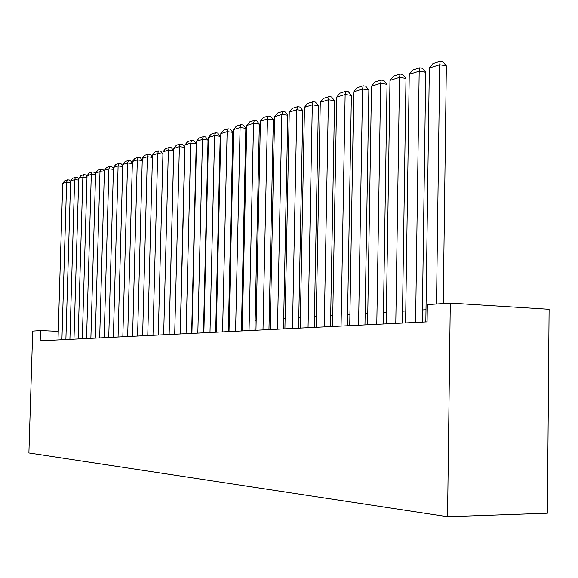 <?xml version="1.0" encoding="UTF-8"?>
<svg xmlns="http://www.w3.org/2000/svg" width="578" height="578" viewBox="0 0 578 578"><rect width="100%" height="100%" fill="white"/><g stroke="black" fill="none" stroke-linecap="round" stroke-linejoin="round"><path stroke-width="0.87" d="M450.284 303.096L549.1 309.295L547.388 513.228L447.553 516.718L28.9 452.971L32.708 331.1L40.511 330.58L40.193 340.825L427.091 321.867L427.323 304.635L450.284 303.096L447.553 516.718M58.255 331.331L40.511 330.58M425.993 309.729L422.417 309.945M405.763 310.978L402.526 311.174M386.371 312.178L383.46 312.358M367.774 313.327L365.166 313.486M349.921 314.425L347.588 314.569M332.762 315.487L330.688 315.617M316.267 316.506L314.432 316.621M300.394 317.488L298.783 317.589M285.113 318.435L283.704 318.521M270.381 319.345L269.167 319.417M256.177 320.226L255.144 320.284M242.471 321.072L241.611 321.122M229.235 321.888L228.534 321.932M216.447 322.676L215.897 322.712M204.085 323.442L203.68 323.47M57.995 339.951L62.713 183.392L66.636 182.157L70.559 182.554M61.911 339.763L66.636 182.157L67.554 179.845L69.454 180.033L70.588 181.55M62.713 183.392L64.801 180.719L67.554 179.845M65.885 339.568L70.61 180.907L74.634 179.642L78.666 180.047M69.909 339.373L74.634 179.642L75.552 177.302L77.474 177.497L78.695 179.122M70.61 180.907L72.727 178.197L75.552 177.302M73.984 339.17L78.716 178.356L82.849 177.056L86.996 177.482M78.117 338.968L82.849 177.056L83.767 174.686L85.71 174.888L87.018 176.63M78.716 178.356L80.869 175.604L83.767 174.686M82.307 338.766L87.047 175.734L91.295 174.397L95.558 174.838M86.563 338.556L91.295 174.397L92.213 171.998L94.178 172.208L95.58 174.065M87.047 175.734L89.229 172.945L92.213 171.998M90.869 338.347L95.608 173.039L99.98 171.659L104.365 172.128M95.24 338.13L99.98 171.659L100.89 169.238L102.877 169.448L104.387 171.435M95.608 173.039L97.827 170.214L100.89 169.238M99.676 337.913L104.416 170.264L108.917 168.848L113.425 169.332M104.17 337.689L108.917 168.848L109.82 166.392L111.829 166.608L113.44 168.733M104.416 170.264L106.67 167.396L109.82 166.392M108.736 337.465L113.476 167.41L118.107 165.958L122.746 166.464M113.367 337.241L118.107 165.958L119.01 163.473L121.04 163.697L122.76 165.958M113.476 167.41L115.766 164.506L119.01 163.473M118.064 337.01L122.803 164.477L127.565 162.982L132.348 163.509M122.832 336.779L127.565 162.982L128.468 160.46L130.52 160.691L132.355 163.104M122.803 164.477L125.123 161.522L128.468 160.46M127.666 336.541L132.405 161.457L137.311 159.911L142.231 160.467M132.579 336.302L137.311 159.911L138.207 157.361L140.281 157.599L142.246 160.164M132.405 161.457L134.761 158.459L138.207 157.361M137.564 336.056L142.289 158.343L147.347 156.754L152.426 157.332M142.621 335.811L147.347 156.754L148.235 154.174L150.331 154.413L152.433 157.137M142.289 158.343L144.695 155.301L148.235 154.174M147.766 335.558L152.484 155.135L157.693 153.495L162.931 154.102M152.982 335.298L157.693 153.495L158.582 150.88L160.698 151.125L162.931 154.023M152.484 155.135L154.926 152.043L158.582 150.88M158.285 335.038L162.989 151.833L168.364 150.136L173.725 150.771L171.384 147.744L169.246 147.491L168.364 150.136L163.668 334.778M169.094 334.51L173.725 150.771M162.989 151.833L165.474 148.691L169.246 147.491M169.137 334.51L173.826 148.416L179.375 146.675L184.801 147.318L182.41 144.247L180.242 143.987L179.375 146.675L174.693 334.236M180.184 333.968L184.801 147.318M173.826 148.416L176.355 145.222L180.242 143.987M180.336 333.961L185.011 144.897L190.74 143.098L196.224 143.763L193.789 140.642L191.6 140.375L190.74 143.098L186.08 333.679M191.629 333.405L196.224 143.763M185.011 144.897L187.583 141.653L191.6 140.375M191.91 333.39L196.556 141.263L202.473 139.399L208.022 140.086L205.544 136.921L203.326 136.646L202.473 139.399L197.835 333.101M203.456 332.827L208.022 140.086M196.556 141.263L199.179 137.961L203.326 136.646M203.868 332.805L208.492 137.506L214.604 135.584L220.218 136.292L217.682 133.077L215.442 132.788L214.604 135.584L209.995 332.509M215.681 332.227L220.218 136.292M208.492 137.506L211.158 134.154L215.442 132.788M216.23 332.198L220.818 133.626L227.14 131.639L232.818 132.362L230.232 129.096L227.97 128.807L227.14 131.639L222.566 331.888M228.317 331.606L232.818 132.362M220.818 133.626L223.534 130.216L227.97 128.807M229.018 331.577L233.57 129.617L240.108 127.557L245.852 128.309L243.215 124.985L240.925 124.682L240.108 127.557L235.578 331.252M241.394 330.97L245.852 128.309M233.57 129.617L236.337 126.141L240.925 124.682M242.254 330.927L246.763 125.462L253.54 123.331L259.349 124.104L256.654 120.73L254.334 120.412L253.54 123.331L249.046 330.594M254.934 330.305L259.349 124.104M246.763 125.462L249.588 121.922L254.334 120.412M255.96 330.255L260.425 121.163L267.441 118.952L273.322 119.754L270.569 116.315L268.221 115.997L267.441 118.952L262.997 329.908M268.958 329.619L273.322 119.754M260.425 121.163L263.308 117.558L268.221 115.997M270.164 329.561L274.579 116.705L281.854 114.415L287.801 115.239L284.99 111.749L282.613 111.417L281.854 114.415L277.469 329.2M283.495 328.904L287.801 115.239M274.579 116.705L277.519 113.042L282.613 111.417M284.903 328.839L289.253 112.089L296.796 109.712L302.814 110.564L299.939 107.017L297.533 106.67L296.796 109.712L292.475 328.463M298.573 328.167L302.814 110.564M289.253 112.089L292.251 108.353L297.533 106.67M300.192 328.087L304.476 107.298L312.301 104.835L318.399 105.716L315.451 102.096L313.016 101.742L312.301 104.835L308.052 327.704M314.23 327.401L318.399 105.716M304.476 107.298L307.532 103.491L313.016 101.742M316.065 327.307L320.277 102.32L328.405 99.763L334.575 100.673L331.562 96.996L329.099 96.627L328.405 99.763L324.236 326.91M330.493 326.599L334.575 100.673M320.277 102.32L323.398 98.441L329.099 96.627M332.567 326.498L336.692 97.155L345.138 94.496L351.381 95.442L348.296 91.692L345.803 91.31L345.138 94.496L341.063 326.086M347.392 325.775L351.381 95.442M336.692 97.155L339.878 93.195L345.803 91.31M349.726 325.66L353.75 91.786L362.543 89.019L368.858 89.995L365.701 86.18L363.172 85.782L362.543 89.019L358.57 325.226M364.971 324.915L368.858 89.995M353.75 91.786L357.016 87.748L363.172 85.782M367.586 324.785L371.502 86.201L380.656 83.319L387.05 84.33L383.814 80.443L381.256 80.031L380.656 83.319L376.791 324.33M383.279 324.012L387.05 84.33M371.502 86.201L374.847 82.076L381.256 80.031M386.191 323.875L389.991 80.378L399.521 77.38L405.994 78.435L402.671 74.468L400.084 74.042L399.521 77.38L395.785 323.405M402.353 323.08L405.994 78.435M389.991 80.378L393.408 76.166L400.084 74.042M405.59 322.921L409.253 74.316L419.187 71.188L425.74 72.279L422.33 68.24L419.715 67.799L419.187 71.188L415.596 322.43M422.243 322.105L425.74 72.279M409.253 74.316L412.75 70.01L419.715 67.799M425.827 321.932L429.338 67.994L439.714 64.729L446.346 65.863L442.842 61.738L440.19 61.282L439.714 64.729L436.513 304.021M443.239 303.566L446.346 65.863M429.338 67.994L432.922 63.594L440.19 61.282"/></g></svg>
